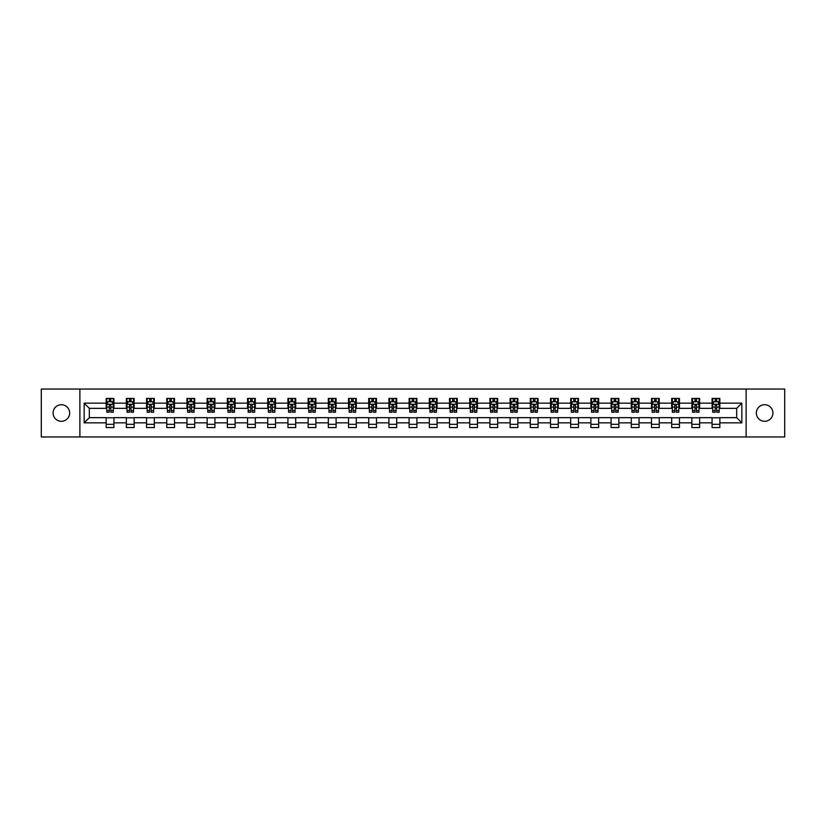 <?xml version="1.0" encoding="UTF-8"?>
<svg xmlns="http://www.w3.org/2000/svg" width="826" height="826" viewBox="0 0 826 826"><rect width="100%" height="100%" fill="white"/><g stroke="black" fill="none" stroke-linecap="round" stroke-linejoin="round"><path stroke-width="1.24" d="M764.628 404.709A8.291 8.291 0 0 0 756.348 413A8.291 8.291 0 0 0 764.628 421.291A8.291 8.291 0 0 0 772.919 413A8.291 8.291 0 0 0 764.628 404.709M61.372 404.709A8.291 8.291 0 0 0 53.081 413A8.291 8.291 0 0 0 61.372 421.291A8.291 8.291 0 0 0 69.652 413A8.291 8.291 0 0 0 61.372 404.709M746.115 436.954L784.7 436.954L784.7 389.046L746.115 389.046L746.115 436.954L79.885 436.954L79.885 389.046L41.3 389.046L41.3 436.954L79.885 436.954M746.115 389.046L79.885 389.046M719.838 403.16L719.838 398.431L712.074 398.431L712.074 403.16L699.643 403.16L699.643 398.431L691.868 398.431L691.868 403.16L679.447 403.16L679.447 398.431L671.672 398.431L671.672 403.16L659.251 403.16L659.251 398.431L651.477 398.431L651.477 403.16L639.045 403.16L639.045 398.431L631.281 398.431L631.281 403.16L618.85 403.16L618.85 398.431L611.085 398.431L611.085 403.16L598.654 403.16L598.654 398.431L590.889 398.431L590.889 403.16L578.458 403.16L578.458 398.431L570.694 398.431L570.694 403.16L558.262 403.16L558.262 398.431L550.498 398.431L550.498 403.16L538.067 403.16L538.067 398.431L530.302 398.431L530.302 403.16L517.871 403.16L517.871 398.431L510.096 398.431L510.096 403.16L497.675 403.16L497.675 398.431L489.901 398.431L489.901 403.16L477.48 403.16L477.48 398.431L469.705 398.431L469.705 403.16L457.274 403.16L457.274 398.431L449.509 398.431L449.509 403.16L437.078 403.16L437.078 398.431L429.313 398.431L429.313 403.16L416.882 403.16L416.882 398.431L409.118 398.431L409.118 403.16L396.686 403.16L396.686 398.431L388.922 398.431L388.922 403.16L376.491 403.16L376.491 398.431L368.726 398.431L368.726 403.16L356.295 403.16L356.295 398.431L348.52 398.431L348.52 403.16L336.099 403.16L336.099 398.431L328.325 398.431L328.325 403.16L315.904 403.16L315.904 398.431L308.129 398.431L308.129 403.16L295.698 403.16L295.698 398.431L287.933 398.431L287.933 403.16L275.502 403.16L275.502 398.431L267.738 398.431L267.738 403.16L255.306 403.16L255.306 398.431L247.542 398.431L247.542 403.16L235.111 403.16L235.111 398.431L227.346 398.431L227.346 403.16L214.915 403.16L214.915 398.431L207.15 398.431L207.15 403.16L194.719 403.16L194.719 398.431L186.955 398.431L186.955 403.16L174.523 403.16L174.523 398.431L166.749 398.431L166.749 403.16L154.328 403.16L154.328 398.431L146.553 398.431L146.553 403.16L134.132 403.16L134.132 398.431L126.357 398.431L126.357 403.16L113.926 403.16L113.926 398.431L106.162 398.431L106.162 403.16L84.149 403.16L84.149 422.84L89.332 417.657L106.162 417.657L106.162 427.569L113.926 427.569L113.926 417.657L126.357 417.657L126.357 427.569L134.132 427.569L134.132 417.657L146.553 417.657L146.553 427.569L154.328 427.569L154.328 417.657L166.749 417.657L166.749 427.569L174.523 427.569L174.523 417.657L186.955 417.657L186.955 427.569L194.719 427.569L194.719 417.657L207.15 417.657L207.15 427.569L214.915 427.569L214.915 417.657L227.346 417.657L227.346 427.569L235.111 427.569L235.111 417.657L247.542 417.657L247.542 427.569L255.306 427.569L255.306 417.657L267.738 417.657L267.738 427.569L275.502 427.569L275.502 417.657L287.933 417.657L287.933 427.569L295.698 427.569L295.698 417.657L308.129 417.657L308.129 427.569L315.904 427.569L315.904 417.657L328.325 417.657L328.325 427.569L336.099 427.569L336.099 417.657L348.52 417.657L348.52 427.569L356.295 427.569L356.295 417.657L368.726 417.657L368.726 427.569L376.491 427.569L376.491 417.657L388.922 417.657L388.922 427.569L396.686 427.569L396.686 417.657L409.118 417.657L409.118 427.569L416.882 427.569L416.882 417.657L429.313 417.657L429.313 427.569L437.078 427.569L437.078 417.657L449.509 417.657L449.509 427.569L457.274 427.569L457.274 417.657L469.705 417.657L469.705 427.569L477.48 427.569L477.48 417.657L489.901 417.657L489.901 427.569L497.675 427.569L497.675 417.657L510.096 417.657L510.096 427.569L517.871 427.569L517.871 417.657L530.302 417.657L530.302 427.569L538.067 427.569L538.067 417.657L550.498 417.657L550.498 427.569L558.262 427.569L558.262 417.657L570.694 417.657L570.694 427.569L578.458 427.569L578.458 417.657L590.889 417.657L590.889 427.569L598.654 427.569L598.654 417.657L611.085 417.657L611.085 427.569L618.85 427.569L618.85 417.657L631.281 417.657L631.281 427.569L639.045 427.569L639.045 417.657L651.477 417.657L651.477 427.569L659.251 427.569L659.251 417.657L671.672 417.657L671.672 427.569L679.447 427.569L679.447 417.657L691.868 417.657L691.868 427.569L699.643 427.569L699.643 417.657L712.074 417.657L712.074 427.569L719.838 427.569L719.838 417.657L736.668 417.657L736.668 408.343L719.838 408.343L719.838 403.16L741.851 403.16L741.851 422.84L719.838 422.84M712.074 422.84L699.643 422.84M691.868 422.84L679.447 422.84M671.672 422.84L659.251 422.84M651.477 422.84L639.045 422.84M631.281 422.84L618.85 422.84M611.085 422.84L598.654 422.84M590.889 422.84L578.458 422.84M570.694 422.84L558.262 422.84M550.498 422.84L538.067 422.84M530.302 422.84L517.871 422.84M510.096 422.84L497.675 422.84M489.901 422.84L477.48 422.84M469.705 422.84L457.274 422.84M449.509 422.84L437.078 422.84M429.313 422.84L416.882 422.84M409.118 422.84L396.686 422.84M388.922 422.84L376.491 422.84M368.726 422.84L356.295 422.84M348.52 422.84L336.099 422.84M328.325 422.84L315.904 422.84M308.129 422.84L295.698 422.84M287.933 422.84L275.502 422.84M267.738 422.84L255.306 422.84M247.542 422.84L235.111 422.84M227.346 422.84L214.915 422.84M207.15 422.84L194.719 422.84M186.955 422.84L174.523 422.84M166.749 422.84L154.328 422.84M146.553 422.84L134.132 422.84M126.357 422.84L113.926 422.84M106.162 422.84L84.149 422.84M712.074 403.16L712.074 408.343L699.643 408.343L699.643 403.16M691.868 403.16L691.868 408.343L679.447 408.343L679.447 403.16M671.672 403.16L671.672 408.343L659.251 408.343L659.251 403.16M651.477 403.16L651.477 408.343L639.045 408.343L639.045 403.16M631.281 403.16L631.281 408.343L618.85 408.343L618.85 403.16M611.085 403.16L611.085 408.343L598.654 408.343L598.654 403.16M590.889 403.16L590.889 408.343L578.458 408.343L578.458 403.16M570.694 403.16L570.694 408.343L558.262 408.343L558.262 403.16M550.498 403.16L550.498 408.343L538.067 408.343L538.067 403.16M530.302 403.16L530.302 408.343L517.871 408.343L517.871 403.16M510.096 403.16L510.096 408.343L497.675 408.343L497.675 403.16M489.901 403.16L489.901 408.343L477.48 408.343L477.48 403.16M469.705 403.16L469.705 408.343L457.274 408.343L457.274 403.16M449.509 403.16L449.509 408.343L437.078 408.343L437.078 403.16M429.313 403.16L429.313 408.343L416.882 408.343L416.882 403.16M409.118 403.16L409.118 408.343L396.686 408.343L396.686 403.16M388.922 403.16L388.922 408.343L376.491 408.343L376.491 403.16M368.726 403.16L368.726 408.343L356.295 408.343L356.295 403.16M348.52 403.16L348.52 408.343L336.099 408.343L336.099 403.16M328.325 403.16L328.325 408.343L315.904 408.343L315.904 403.16M308.129 403.16L308.129 408.343L295.698 408.343L295.698 403.16M287.933 403.16L287.933 408.343L275.502 408.343L275.502 403.16M267.738 403.16L267.738 408.343L255.306 408.343L255.306 403.16M247.542 403.16L247.542 408.343L235.111 408.343L235.111 403.16M227.346 403.16L227.346 408.343L214.915 408.343L214.915 403.16M207.15 403.16L207.15 408.343L194.719 408.343L194.719 403.16M186.955 403.16L186.955 408.343L174.523 408.343L174.523 403.16M166.749 403.16L166.749 408.343L154.328 408.343L154.328 403.16M146.553 403.16L146.553 408.343L134.132 408.343L134.132 403.16M126.357 403.16L126.357 408.343L113.926 408.343L113.926 403.16M106.162 403.16L106.162 408.343L89.332 408.343L84.149 403.16M89.332 408.343L89.332 417.657M741.851 422.84L736.668 417.657M736.668 408.343L741.851 403.16M106.162 401.673L106.812 401.673M109.269 401.673L110.829 401.673M113.286 401.673L113.926 401.673M106.162 408.209L106.812 408.209M109.269 408.209L110.829 408.209M113.286 408.209L113.926 408.209M106.162 417.791L113.926 417.791M106.162 424.327L113.926 424.327M126.357 417.791L134.132 417.791M126.357 424.327L134.132 424.327M126.357 401.673L127.008 401.673M129.465 401.673L131.024 401.673M133.482 401.673L134.132 401.673M126.357 408.209L127.008 408.209M129.465 408.209L131.024 408.209M133.482 408.209L134.132 408.209M146.553 417.791L154.328 417.791M146.553 424.327L154.328 424.327M146.553 401.673L147.204 401.673M149.661 401.673L151.22 401.673M153.677 401.673L154.328 401.673M146.553 408.209L147.204 408.209M149.661 408.209L151.22 408.209M153.677 408.209L154.328 408.209M166.749 417.791L174.523 417.791M166.749 424.327L174.523 424.327M166.749 401.673L167.399 401.673M169.857 401.673L171.416 401.673M173.873 401.673L174.523 401.673M166.749 408.209L167.399 408.209M169.857 408.209L171.416 408.209M173.873 408.209L174.523 408.209M186.955 417.791L194.719 417.791M186.955 424.327L194.719 424.327M186.955 401.673L187.595 401.673M190.063 401.673L191.611 401.673M194.069 401.673L194.719 401.673M186.955 408.209L187.595 408.209M190.063 408.209L191.611 408.209M194.069 408.209L194.719 408.209M207.15 417.791L214.915 417.791M207.15 424.327L214.915 424.327M207.15 401.673L207.791 401.673M210.258 401.673L211.807 401.673M214.264 401.673L214.915 401.673M207.15 408.209L207.791 408.209M210.258 408.209L211.807 408.209M214.264 408.209L214.915 408.209M227.346 417.791L235.111 417.791M227.346 424.327L235.111 424.327M227.346 401.673L227.997 401.673M230.454 401.673L232.003 401.673M234.46 401.673L235.111 401.673M227.346 408.209L227.997 408.209M230.454 408.209L232.003 408.209M234.46 408.209L235.111 408.209M247.542 417.791L255.306 417.791M247.542 424.327L255.306 424.327M247.542 401.673L248.192 401.673M250.65 401.673L252.198 401.673M254.666 401.673L255.306 401.673M247.542 408.209L248.192 408.209M250.65 408.209L252.198 408.209M254.666 408.209L255.306 408.209M267.738 417.791L275.502 417.791M267.738 424.327L275.502 424.327M267.738 401.673L268.388 401.673M270.845 401.673L272.394 401.673M274.862 401.673L275.502 401.673M267.738 408.209L268.388 408.209M270.845 408.209L272.394 408.209M274.862 408.209L275.502 408.209M287.933 417.791L295.698 417.791M287.933 424.327L295.698 424.327M287.933 401.673L288.584 401.673M291.041 401.673L292.6 401.673M295.058 401.673L295.698 401.673M287.933 408.209L288.584 408.209M291.041 408.209L292.6 408.209M295.058 408.209L295.698 408.209M308.129 417.791L315.904 417.791M308.129 424.327L315.904 424.327M308.129 401.673L308.779 401.673M311.237 401.673L312.796 401.673M315.253 401.673L315.904 401.673M308.129 408.209L308.779 408.209M311.237 408.209L312.796 408.209M315.253 408.209L315.904 408.209M328.325 417.791L336.099 417.791M328.325 424.327L336.099 424.327M328.325 401.673L328.975 401.673M331.433 401.673L332.992 401.673M335.449 401.673L336.099 401.673M328.325 408.209L328.975 408.209M331.433 408.209L332.992 408.209M335.449 408.209L336.099 408.209M348.52 417.791L356.295 417.791M348.52 424.327L356.295 424.327M348.52 401.673L349.171 401.673M351.628 401.673L353.187 401.673M355.645 401.673L356.295 401.673M348.52 408.209L349.171 408.209M351.628 408.209L353.187 408.209M355.645 408.209L356.295 408.209M368.726 417.791L376.491 417.791M368.726 424.327L376.491 424.327M368.726 401.673L369.367 401.673M371.834 401.673L373.383 401.673M375.84 401.673L376.491 401.673M368.726 408.209L369.367 408.209M371.834 408.209L373.383 408.209M375.84 408.209L376.491 408.209M388.922 417.791L396.686 417.791M388.922 424.327L396.686 424.327M388.922 401.673L389.562 401.673M392.03 401.673L393.579 401.673M396.036 401.673L396.686 401.673M388.922 408.209L389.562 408.209M392.03 408.209L393.579 408.209M396.036 408.209L396.686 408.209M409.118 417.791L416.882 417.791M409.118 424.327L416.882 424.327M409.118 401.673L409.768 401.673M412.226 401.673L413.774 401.673M416.232 401.673L416.882 401.673M409.118 408.209L409.768 408.209M412.226 408.209L413.774 408.209M416.232 408.209L416.882 408.209M429.313 417.791L437.078 417.791M429.313 424.327L437.078 424.327M429.313 401.673L429.964 401.673M432.421 401.673L433.97 401.673M436.438 401.673L437.078 401.673M429.313 408.209L429.964 408.209M432.421 408.209L433.97 408.209M436.438 408.209L437.078 408.209M449.509 417.791L457.274 417.791M449.509 424.327L457.274 424.327M449.509 401.673L450.16 401.673M452.617 401.673L454.166 401.673M456.633 401.673L457.274 401.673M449.509 408.209L450.16 408.209M452.617 408.209L454.166 408.209M456.633 408.209L457.274 408.209M469.705 417.791L477.48 417.791M469.705 424.327L477.48 424.327M469.705 401.673L470.355 401.673M472.813 401.673L474.372 401.673M476.829 401.673L477.48 401.673M469.705 408.209L470.355 408.209M472.813 408.209L474.372 408.209M476.829 408.209L477.48 408.209M489.901 417.791L497.675 417.791M489.901 424.327L497.675 424.327M489.901 401.673L490.551 401.673M493.008 401.673L494.567 401.673M497.025 401.673L497.675 401.673M489.901 408.209L490.551 408.209M493.008 408.209L494.567 408.209M497.025 408.209L497.675 408.209M510.096 417.791L517.871 417.791M510.096 424.327L517.871 424.327M510.096 401.673L510.747 401.673M513.204 401.673L514.763 401.673M517.221 401.673L517.871 401.673M510.096 408.209L510.747 408.209M513.204 408.209L514.763 408.209M517.221 408.209L517.871 408.209M530.302 417.791L538.067 417.791M530.302 424.327L538.067 424.327M530.302 401.673L530.942 401.673M533.4 401.673L534.959 401.673M537.416 401.673L538.067 401.673M530.302 408.209L530.942 408.209M533.4 408.209L534.959 408.209M537.416 408.209L538.067 408.209M550.498 417.791L558.262 417.791M550.498 424.327L558.262 424.327M550.498 401.673L551.138 401.673M553.606 401.673L555.155 401.673M557.612 401.673L558.262 401.673M550.498 408.209L551.138 408.209M553.606 408.209L555.155 408.209M557.612 408.209L558.262 408.209M570.694 417.791L578.458 417.791M570.694 424.327L578.458 424.327M570.694 401.673L571.334 401.673M573.802 401.673L575.35 401.673M577.808 401.673L578.458 401.673M570.694 408.209L571.334 408.209M573.802 408.209L575.35 408.209M577.808 408.209L578.458 408.209M590.889 417.791L598.654 417.791M590.889 424.327L598.654 424.327M590.889 401.673L591.54 401.673M593.997 401.673L595.546 401.673M598.003 401.673L598.654 401.673M590.889 408.209L591.54 408.209M593.997 408.209L595.546 408.209M598.003 408.209L598.654 408.209M611.085 417.791L618.85 417.791M611.085 424.327L618.85 424.327M611.085 401.673L611.736 401.673M614.193 401.673L615.742 401.673M618.209 401.673L618.85 401.673M611.085 408.209L611.736 408.209M614.193 408.209L615.742 408.209M618.209 408.209L618.85 408.209M631.281 417.791L639.045 417.791M631.281 424.327L639.045 424.327M631.281 401.673L631.931 401.673M634.389 401.673L635.937 401.673M638.405 401.673L639.045 401.673M631.281 408.209L631.931 408.209M634.389 408.209L635.937 408.209M638.405 408.209L639.045 408.209M651.477 417.791L659.251 417.791M651.477 424.327L659.251 424.327M651.477 401.673L652.127 401.673M654.584 401.673L656.143 401.673M658.601 401.673L659.251 401.673M651.477 408.209L652.127 408.209M654.584 408.209L656.143 408.209M658.601 408.209L659.251 408.209M671.672 417.791L679.447 417.791M671.672 424.327L679.447 424.327M671.672 401.673L672.323 401.673M674.78 401.673L676.339 401.673M678.796 401.673L679.447 401.673M671.672 408.209L672.323 408.209M674.78 408.209L676.339 408.209M678.796 408.209L679.447 408.209M691.868 417.791L699.643 417.791M691.868 424.327L699.643 424.327M691.868 401.673L692.518 401.673M694.976 401.673L696.535 401.673M698.992 401.673L699.643 401.673M691.868 408.209L692.518 408.209M694.976 408.209L696.535 408.209M698.992 408.209L699.643 408.209M712.074 417.791L719.838 417.791M712.074 424.327L719.838 424.327M712.074 401.673L712.714 401.673M715.171 401.673L716.731 401.673M719.188 401.673L719.838 401.673M712.074 408.209L712.714 408.209M715.171 408.209L716.731 408.209M719.188 408.209L719.838 408.209M110.829 400.114L109.269 400.114M113.286 410.605L110.829 410.605L110.829 412.226L113.286 412.226L113.286 404.327L111.985 401.735L108.103 401.735L106.812 404.327L106.812 412.226L109.269 412.226L109.269 410.605L106.812 410.605M106.812 404.327L106.812 398.431M113.286 404.327L113.286 398.431M109.269 401.735L109.269 398.431M110.829 398.431L110.829 401.735M110.829 410.605L110.829 405.298L109.269 405.298L109.269 410.605M131.024 400.114L129.465 400.114M133.482 410.605L131.024 410.605L131.024 412.226L133.482 412.226L133.482 404.327L132.191 401.735L128.298 401.735L127.008 404.327L127.008 412.226L129.465 412.226L129.465 410.605L127.008 410.605M127.008 404.327L127.008 398.431M133.482 404.327L133.482 398.431M129.465 401.735L129.465 398.431M131.024 398.431L131.024 401.735M131.024 410.605L131.024 405.298L129.465 405.298L129.465 410.605M151.22 400.114L149.661 400.114M153.677 410.605L151.22 410.605L151.22 412.226L153.677 412.226L153.677 404.327L152.387 401.735L148.494 401.735L147.204 404.327L147.204 412.226L149.661 412.226L149.661 410.605L147.204 410.605M147.204 404.327L147.204 398.431M153.677 404.327L153.677 398.431M149.661 401.735L149.661 398.431M151.22 398.431L151.22 401.735M151.22 410.605L151.22 405.298L149.661 405.298L149.661 410.605M171.416 400.114L169.857 400.114M173.873 410.605L171.416 410.605L171.416 412.226L173.873 412.226L173.873 404.327L172.582 401.735L168.7 401.735L167.399 404.327L167.399 412.226L169.857 412.226L169.857 410.605L167.399 410.605M167.399 404.327L167.399 398.431M173.873 404.327L173.873 398.431M169.857 401.735L169.857 398.431M171.416 398.431L171.416 401.735M171.416 410.605L171.416 405.298L169.857 405.298L169.857 410.605M191.611 400.114L190.063 400.114M194.069 410.605L191.611 410.605L191.611 412.226L194.069 412.226L194.069 404.327L192.778 401.735L188.896 401.735L187.595 404.327L187.595 412.226L190.063 412.226L190.063 410.605L187.595 410.605M187.595 404.327L187.595 398.431M194.069 404.327L194.069 398.431M190.063 401.735L190.063 398.431M191.611 398.431L191.611 401.735M191.611 410.605L191.611 405.298L190.063 405.298L190.063 410.605M211.807 400.114L210.258 400.114M214.264 410.605L211.807 410.605L211.807 412.226L214.264 412.226L214.264 404.327L212.974 401.735L209.092 401.735L207.791 404.327L207.791 412.226L210.258 412.226L210.258 410.605L207.791 410.605M207.791 404.327L207.791 398.431M214.264 404.327L214.264 398.431M210.258 401.735L210.258 398.431M211.807 398.431L211.807 401.735M211.807 410.605L211.807 405.298L210.258 405.298L210.258 410.605M232.003 400.114L230.454 400.114M234.46 410.605L232.003 410.605L232.003 412.226L234.46 412.226L234.46 404.327L233.169 401.735L229.287 401.735L227.997 404.327L227.997 412.226L230.454 412.226L230.454 410.605L227.997 410.605M227.997 404.327L227.997 398.431M234.46 404.327L234.46 398.431M230.454 401.735L230.454 398.431M232.003 398.431L232.003 401.735M232.003 410.605L232.003 405.298L230.454 405.298L230.454 410.605M252.198 400.114L250.65 400.114M254.666 410.605L252.198 410.605L252.198 412.226L254.666 412.226L254.666 404.327L253.365 401.735L249.483 401.735L248.192 404.327L248.192 412.226L250.65 412.226L250.65 410.605L248.192 410.605M248.192 404.327L248.192 398.431M254.666 404.327L254.666 398.431M250.65 401.735L250.65 398.431M252.198 398.431L252.198 401.735M252.198 410.605L252.198 405.298L250.65 405.298L250.65 410.605M272.394 400.114L270.845 400.114M274.862 410.605L272.394 410.605L272.394 412.226L274.862 412.226L274.862 404.327L273.561 401.735L269.679 401.735L268.388 404.327L268.388 412.226L270.845 412.226L270.845 410.605L268.388 410.605M268.388 404.327L268.388 398.431M274.862 404.327L274.862 398.431M270.845 401.735L270.845 398.431M272.394 398.431L272.394 401.735M272.394 410.605L272.394 405.298L270.845 405.298L270.845 410.605M292.6 400.114L291.041 400.114M295.058 410.605L292.6 410.605L292.6 412.226L295.058 412.226L295.058 404.327L293.757 401.735L289.874 401.735L288.584 404.327L288.584 412.226L291.041 412.226L291.041 410.605L288.584 410.605M288.584 404.327L288.584 398.431M295.058 404.327L295.058 398.431M291.041 401.735L291.041 398.431M292.6 398.431L292.6 401.735M292.6 410.605L292.6 405.298L291.041 405.298L291.041 410.605M312.796 400.114L311.237 400.114M315.253 410.605L312.796 410.605L312.796 412.226L315.253 412.226L315.253 404.327L313.963 401.735L310.07 401.735L308.779 404.327L308.779 412.226L311.237 412.226L311.237 410.605L308.779 410.605M308.779 404.327L308.779 398.431M315.253 404.327L315.253 398.431M311.237 401.735L311.237 398.431M312.796 398.431L312.796 401.735M312.796 410.605L312.796 405.298L311.237 405.298L311.237 410.605M332.992 400.114L331.433 400.114M335.449 410.605L332.992 410.605L332.992 412.226L335.449 412.226L335.449 404.327L334.158 401.735L330.266 401.735L328.975 404.327L328.975 412.226L331.433 412.226L331.433 410.605L328.975 410.605M328.975 404.327L328.975 398.431M335.449 404.327L335.449 398.431M331.433 401.735L331.433 398.431M332.992 398.431L332.992 401.735M332.992 410.605L332.992 405.298L331.433 405.298L331.433 410.605M353.187 400.114L351.628 400.114M355.645 410.605L353.187 410.605L353.187 412.226L355.645 412.226L355.645 404.327L354.354 401.735L350.472 401.735L349.171 404.327L349.171 412.226L351.628 412.226L351.628 410.605L349.171 410.605M349.171 404.327L349.171 398.431M355.645 404.327L355.645 398.431M351.628 401.735L351.628 398.431M353.187 398.431L353.187 401.735M353.187 410.605L353.187 405.298L351.628 405.298L351.628 410.605M373.383 400.114L371.834 400.114M375.84 410.605L373.383 410.605L373.383 412.226L375.84 412.226L375.84 404.327L374.55 401.735L370.668 401.735L369.367 404.327L369.367 412.226L371.834 412.226L371.834 410.605L369.367 410.605M369.367 404.327L369.367 398.431M375.84 404.327L375.84 398.431M371.834 401.735L371.834 398.431M373.383 398.431L373.383 401.735M373.383 410.605L373.383 405.298L371.834 405.298L371.834 410.605M393.579 400.114L392.03 400.114M396.036 410.605L393.579 410.605L393.579 412.226L396.036 412.226L396.036 404.327L394.745 401.735L390.863 401.735L389.562 404.327L389.562 412.226L392.03 412.226L392.03 410.605L389.562 410.605M389.562 404.327L389.562 398.431M396.036 404.327L396.036 398.431M392.03 401.735L392.03 398.431M393.579 398.431L393.579 401.735M393.579 410.605L393.579 405.298L392.03 405.298L392.03 410.605M413.774 400.114L412.226 400.114M416.232 410.605L413.774 410.605L413.774 412.226L416.232 412.226L416.232 404.327L414.941 401.735L411.059 401.735L409.768 404.327L409.768 412.226L412.226 412.226L412.226 410.605L409.768 410.605M409.768 404.327L409.768 398.431M416.232 404.327L416.232 398.431M412.226 401.735L412.226 398.431M413.774 398.431L413.774 401.735M413.774 410.605L413.774 405.298L412.226 405.298L412.226 410.605M433.97 400.114L432.421 400.114M436.438 410.605L433.97 410.605L433.97 412.226L436.438 412.226L436.438 404.327L435.137 401.735L431.255 401.735L429.964 404.327L429.964 412.226L432.421 412.226L432.421 410.605L429.964 410.605M429.964 404.327L429.964 398.431M436.438 404.327L436.438 398.431M432.421 401.735L432.421 398.431M433.97 398.431L433.97 401.735M433.97 410.605L433.97 405.298L432.421 405.298L432.421 410.605M454.166 400.114L452.617 400.114M456.633 410.605L454.166 410.605L454.166 412.226L456.633 412.226L456.633 404.327L455.332 401.735L451.45 401.735L450.16 404.327L450.16 412.226L452.617 412.226L452.617 410.605L450.16 410.605M450.16 404.327L450.16 398.431M456.633 404.327L456.633 398.431M452.617 401.735L452.617 398.431M454.166 398.431L454.166 401.735M454.166 410.605L454.166 405.298L452.617 405.298L452.617 410.605M474.372 400.114L472.813 400.114M476.829 410.605L474.372 410.605L474.372 412.226L476.829 412.226L476.829 404.327L475.528 401.735L471.646 401.735L470.355 404.327L470.355 412.226L472.813 412.226L472.813 410.605L470.355 410.605M470.355 404.327L470.355 398.431M476.829 404.327L476.829 398.431M472.813 401.735L472.813 398.431M474.372 398.431L474.372 401.735M474.372 410.605L474.372 405.298L472.813 405.298L472.813 410.605M494.567 400.114L493.008 400.114M497.025 410.605L494.567 410.605L494.567 412.226L497.025 412.226L497.025 404.327L495.734 401.735L491.842 401.735L490.551 404.327L490.551 412.226L493.008 412.226L493.008 410.605L490.551 410.605M490.551 404.327L490.551 398.431M497.025 404.327L497.025 398.431M493.008 401.735L493.008 398.431M494.567 398.431L494.567 401.735M494.567 410.605L494.567 405.298L493.008 405.298L493.008 410.605M514.763 400.114L513.204 400.114M517.221 410.605L514.763 410.605L514.763 412.226L517.221 412.226L517.221 404.327L515.93 401.735L512.037 401.735L510.747 404.327L510.747 412.226L513.204 412.226L513.204 410.605L510.747 410.605M510.747 404.327L510.747 398.431M517.221 404.327L517.221 398.431M513.204 401.735L513.204 398.431M514.763 398.431L514.763 401.735M514.763 410.605L514.763 405.298L513.204 405.298L513.204 410.605M534.959 400.114L533.4 400.114M537.416 410.605L534.959 410.605L534.959 412.226L537.416 412.226L537.416 404.327L536.126 401.735L532.243 401.735L530.942 404.327L530.942 412.226L533.4 412.226L533.4 410.605L530.942 410.605M530.942 404.327L530.942 398.431M537.416 404.327L537.416 398.431M533.4 401.735L533.4 398.431M534.959 398.431L534.959 401.735M534.959 410.605L534.959 405.298L533.4 405.298L533.4 410.605M555.155 400.114L553.606 400.114M557.612 410.605L555.155 410.605L555.155 412.226L557.612 412.226L557.612 404.327L556.321 401.735L552.439 401.735L551.138 404.327L551.138 412.226L553.606 412.226L553.606 410.605L551.138 410.605M551.138 404.327L551.138 398.431M557.612 404.327L557.612 398.431M553.606 401.735L553.606 398.431M555.155 398.431L555.155 401.735M555.155 410.605L555.155 405.298L553.606 405.298L553.606 410.605M575.35 400.114L573.802 400.114M577.808 410.605L575.35 410.605L575.35 412.226L577.808 412.226L577.808 404.327L576.517 401.735L572.635 401.735L571.334 404.327L571.334 412.226L573.802 412.226L573.802 410.605L571.334 410.605M571.334 404.327L571.334 398.431M577.808 404.327L577.808 398.431M573.802 401.735L573.802 398.431M575.35 398.431L575.35 401.735M575.35 410.605L575.35 405.298L573.802 405.298L573.802 410.605M595.546 400.114L593.997 400.114M598.003 410.605L595.546 410.605L595.546 412.226L598.003 412.226L598.003 404.327L596.713 401.735L592.831 401.735L591.54 404.327L591.54 412.226L593.997 412.226L593.997 410.605L591.54 410.605M591.54 404.327L591.54 398.431M598.003 404.327L598.003 398.431M593.997 401.735L593.997 398.431M595.546 398.431L595.546 401.735M595.546 410.605L595.546 405.298L593.997 405.298L593.997 410.605M615.742 400.114L614.193 400.114M618.209 410.605L615.742 410.605L615.742 412.226L618.209 412.226L618.209 404.327L616.908 401.735L613.026 401.735L611.736 404.327L611.736 412.226L614.193 412.226L614.193 410.605L611.736 410.605M611.736 404.327L611.736 398.431M618.209 404.327L618.209 398.431M614.193 401.735L614.193 398.431M615.742 398.431L615.742 401.735M615.742 410.605L615.742 405.298L614.193 405.298L614.193 410.605M635.937 400.114L634.389 400.114M638.405 410.605L635.937 410.605L635.937 412.226L638.405 412.226L638.405 404.327L637.104 401.735L633.222 401.735L631.931 404.327L631.931 412.226L634.389 412.226L634.389 410.605L631.931 410.605M631.931 404.327L631.931 398.431M638.405 404.327L638.405 398.431M634.389 401.735L634.389 398.431M635.937 398.431L635.937 401.735M635.937 410.605L635.937 405.298L634.389 405.298L634.389 410.605M656.143 400.114L654.584 400.114M658.601 410.605L656.143 410.605L656.143 412.226L658.601 412.226L658.601 404.327L657.3 401.735L653.418 401.735L652.127 404.327L652.127 412.226L654.584 412.226L654.584 410.605L652.127 410.605M652.127 404.327L652.127 398.431M658.601 404.327L658.601 398.431M654.584 401.735L654.584 398.431M656.143 398.431L656.143 401.735M656.143 410.605L656.143 405.298L654.584 405.298L654.584 410.605M676.339 400.114L674.78 400.114M678.796 410.605L676.339 410.605L676.339 412.226L678.796 412.226L678.796 404.327L677.506 401.735L673.613 401.735L672.323 404.327L672.323 412.226L674.78 412.226L674.78 410.605L672.323 410.605M672.323 404.327L672.323 398.431M678.796 404.327L678.796 398.431M674.78 401.735L674.78 398.431M676.339 398.431L676.339 401.735M676.339 410.605L676.339 405.298L674.78 405.298L674.78 410.605M696.535 400.114L694.976 400.114M698.992 410.605L696.535 410.605L696.535 412.226L698.992 412.226L698.992 404.327L697.702 401.735L693.809 401.735L692.518 404.327L692.518 412.226L694.976 412.226L694.976 410.605L692.518 410.605M692.518 404.327L692.518 398.431M698.992 404.327L698.992 398.431M694.976 401.735L694.976 398.431M696.535 398.431L696.535 401.735M696.535 410.605L696.535 405.298L694.976 405.298L694.976 410.605M716.731 400.114L715.171 400.114M719.188 410.605L716.731 410.605L716.731 412.226L719.188 412.226L719.188 404.327L717.897 401.735L714.015 401.735L712.714 404.327L712.714 412.226L715.171 412.226L715.171 410.605L712.714 410.605M712.714 404.327L712.714 398.431M719.188 404.327L719.188 398.431M715.171 401.735L715.171 398.431M716.731 398.431L716.731 401.735M716.731 410.605L716.731 405.298L715.171 405.298L715.171 410.605M113.255 404.265L106.843 404.265M106.812 401.89L108.03 401.89M112.068 401.89L113.286 401.89M109.269 407.125L106.812 407.125M113.286 407.125L110.829 407.125M110.829 400.94L109.269 400.94M133.451 404.265L127.039 404.265M127.008 401.89L128.226 401.89M132.263 401.89L133.482 401.89M129.465 407.125L127.008 407.125M133.482 407.125L131.024 407.125M131.024 400.94L129.465 400.94M153.646 404.265L147.234 404.265M147.204 401.89L148.422 401.89M152.459 401.89L153.677 401.89M149.661 407.125L147.204 407.125M153.677 407.125L151.22 407.125M151.22 400.94L149.661 400.94M173.842 404.265L167.43 404.265M167.399 401.89L168.618 401.89M172.655 401.89L173.873 401.89M169.857 407.125L167.399 407.125M173.873 407.125L171.416 407.125M171.416 400.94L169.857 400.94M194.038 404.265L187.626 404.265M187.595 401.89L188.813 401.89M192.85 401.89L194.069 401.89M190.063 407.125L187.595 407.125M194.069 407.125L191.611 407.125M191.611 400.94L190.063 400.94M214.233 404.265L207.832 404.265M207.791 401.89L209.009 401.89M213.046 401.89L214.264 401.89M210.258 407.125L207.791 407.125M214.264 407.125L211.807 407.125M211.807 400.94L210.258 400.94M234.429 404.265L228.028 404.265M227.997 401.89L229.205 401.89M233.252 401.89L234.46 401.89M230.454 407.125L227.997 407.125M234.46 407.125L232.003 407.125M232.003 400.94L230.454 400.94M254.625 404.265L248.223 404.265M248.192 401.89L249.4 401.89M253.448 401.89L254.666 401.89M250.65 407.125L248.192 407.125M254.666 407.125L252.198 407.125M252.198 400.94L250.65 400.94M274.831 404.265L268.419 404.265M268.388 401.89L269.606 401.89M273.643 401.89L274.862 401.89M270.845 407.125L268.388 407.125M274.862 407.125L272.394 407.125M272.394 400.94L270.845 400.94M295.027 404.265L288.615 404.265M288.584 401.89L289.802 401.89M293.839 401.89L295.058 401.89M291.041 407.125L288.584 407.125M295.058 407.125L292.6 407.125M292.6 400.94L291.041 400.94M315.222 404.265L308.81 404.265M308.779 401.89L309.998 401.89M314.035 401.89L315.253 401.89M311.237 407.125L308.779 407.125M315.253 407.125L312.796 407.125M312.796 400.94L311.237 400.94M335.418 404.265L329.006 404.265M328.975 401.89L330.194 401.89M334.231 401.89L335.449 401.89M331.433 407.125L328.975 407.125M335.449 407.125L332.992 407.125M332.992 400.94L331.433 400.94M355.614 404.265L349.202 404.265M349.171 401.89L350.389 401.89M354.426 401.89L355.645 401.89M351.628 407.125L349.171 407.125M355.645 407.125L353.187 407.125M353.187 400.94L351.628 400.94M375.809 404.265L369.398 404.265M369.367 401.89L370.585 401.89M374.622 401.89L375.84 401.89M371.834 407.125L369.367 407.125M375.84 407.125L373.383 407.125M373.383 400.94L371.834 400.94M396.005 404.265L389.604 404.265M389.562 401.89L390.781 401.89M394.818 401.89L396.036 401.89M392.03 407.125L389.562 407.125M396.036 407.125L393.579 407.125M393.579 400.94L392.03 400.94M416.201 404.265L409.799 404.265M409.768 401.89L410.976 401.89M415.024 401.89L416.232 401.89M412.226 407.125L409.768 407.125M416.232 407.125L413.774 407.125M413.774 400.94L412.226 400.94M436.396 404.265L429.995 404.265M429.964 401.89L431.182 401.89M435.219 401.89L436.438 401.89M432.421 407.125L429.964 407.125M436.438 407.125L433.97 407.125M433.97 400.94L432.421 400.94M456.602 404.265L450.191 404.265M450.16 401.89L451.378 401.89M455.415 401.89L456.633 401.89M452.617 407.125L450.16 407.125M456.633 407.125L454.166 407.125M454.166 400.94L452.617 400.94M476.798 404.265L470.386 404.265M470.355 401.89L471.574 401.89M475.611 401.89L476.829 401.89M472.813 407.125L470.355 407.125M476.829 407.125L474.372 407.125M474.372 400.94L472.813 400.94M496.994 404.265L490.582 404.265M490.551 401.89L491.769 401.89M495.806 401.89L497.025 401.89M493.008 407.125L490.551 407.125M497.025 407.125L494.567 407.125M494.567 400.94L493.008 400.94M517.19 404.265L510.778 404.265M510.747 401.89L511.965 401.89M516.002 401.89L517.221 401.89M513.204 407.125L510.747 407.125M517.221 407.125L514.763 407.125M514.763 400.94L513.204 400.94M537.385 404.265L530.973 404.265M530.942 401.89L532.161 401.89M536.198 401.89L537.416 401.89M533.4 407.125L530.942 407.125M537.416 407.125L534.959 407.125M534.959 400.94L533.4 400.94M557.581 404.265L551.169 404.265M551.138 401.89L552.357 401.89M556.394 401.89L557.612 401.89M553.606 407.125L551.138 407.125M557.612 407.125L555.155 407.125M555.155 400.94L553.606 400.94M577.777 404.265L571.375 404.265M571.334 401.89L572.552 401.89M576.6 401.89L577.808 401.89M573.802 407.125L571.334 407.125M577.808 407.125L575.35 407.125M575.35 400.94L573.802 400.94M597.972 404.265L591.571 404.265M591.54 401.89L592.748 401.89M596.795 401.89L598.003 401.89M593.997 407.125L591.54 407.125M598.003 407.125L595.546 407.125M595.546 400.94L593.997 400.94M618.168 404.265L611.767 404.265M611.736 401.89L612.954 401.89M616.991 401.89L618.209 401.89M614.193 407.125L611.736 407.125M618.209 407.125L615.742 407.125M615.742 400.94L614.193 400.94M638.374 404.265L631.962 404.265M631.931 401.89L633.15 401.89M637.187 401.89L638.405 401.89M634.389 407.125L631.931 407.125M638.405 407.125L635.937 407.125M635.937 400.94L634.389 400.94M658.57 404.265L652.158 404.265M652.127 401.89L653.345 401.89M657.382 401.89L658.601 401.89M654.584 407.125L652.127 407.125M658.601 407.125L656.143 407.125M656.143 400.94L654.584 400.94M678.765 404.265L672.354 404.265M672.323 401.89L673.541 401.89M677.578 401.89L678.796 401.89M674.78 407.125L672.323 407.125M678.796 407.125L676.339 407.125M676.339 400.94L674.78 400.94M698.961 404.265L692.549 404.265M692.518 401.89L693.737 401.89M697.774 401.89L698.992 401.89M694.976 407.125L692.518 407.125M698.992 407.125L696.535 407.125M696.535 400.94L694.976 400.94M719.157 404.265L712.745 404.265M712.714 401.89L713.932 401.89M717.97 401.89L719.188 401.89M715.171 407.125L712.714 407.125M719.188 407.125L716.731 407.125M716.731 400.94L715.171 400.94"/></g></svg>
